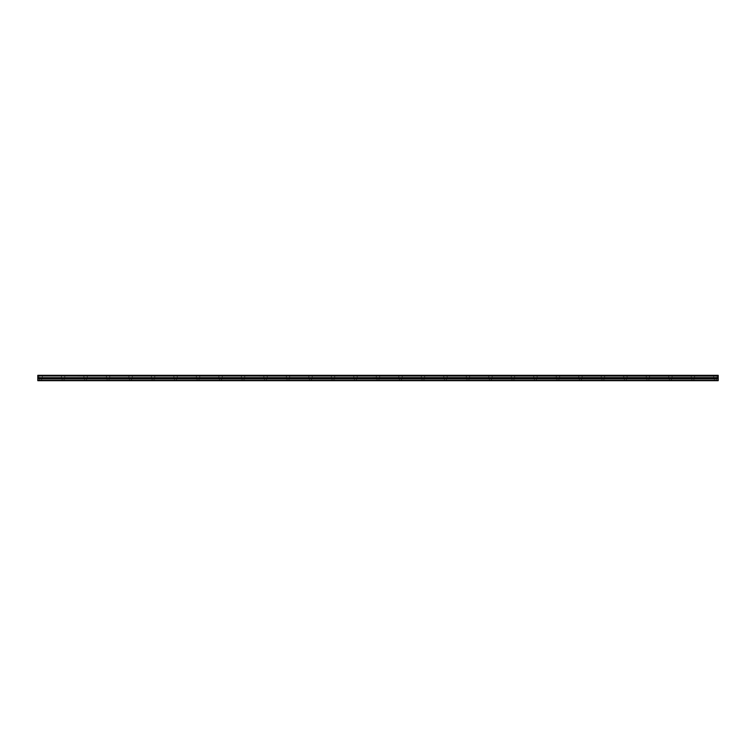 <?xml version="1.0" encoding="UTF-8"?>
<svg xmlns="http://www.w3.org/2000/svg" width="756" height="756" viewBox="0 0 756 756"><rect width="100%" height="100%" fill="white"/><g stroke="black" fill="none" stroke-linecap="round" stroke-linejoin="round"><path stroke-width="0.57" stroke-dasharray="3.78 2.83" d="M40.616 377.858L38.925 377.858L40.616 377.858M40.616 380.674L39.624 380.674L40.616 380.674M715.384 377.858L717.075 377.858L715.384 377.858M715.384 380.674L716.376 380.674L715.384 380.674M692.893 377.858L694.584 377.858L692.893 377.858M692.893 380.674L691.91 380.674L692.893 380.674M670.402 377.858L672.093 377.858L670.402 377.858M670.402 380.674L671.385 380.674L670.402 380.674M647.911 377.858L646.219 377.858L647.911 377.858M647.911 380.674L646.928 380.674L647.911 380.674M625.42 377.858L623.728 377.858L625.42 377.858M625.42 380.674L624.437 380.674L625.42 380.674M602.929 377.858L601.237 377.858L602.929 377.858M602.929 380.674L601.946 380.674L602.929 380.674M580.428 377.858L582.12 377.858L580.428 377.858M580.428 380.674L581.421 380.674L580.428 380.674M557.937 377.858L559.629 377.858L557.937 377.858M557.937 380.674L558.92 380.674L557.937 380.674M535.446 377.858L537.138 377.858L535.446 377.858M535.446 380.674L534.464 380.674L535.446 380.674M512.955 377.858L514.647 377.858L512.955 377.858M512.955 380.674L513.938 380.674L512.955 380.674M490.464 377.858L488.773 377.858L490.464 377.858M490.464 380.674L489.482 380.674L490.464 380.674M467.973 377.858L466.282 377.858L467.973 377.858M467.973 380.674L468.956 380.674L467.973 380.674M445.473 377.858L447.165 377.858L445.473 377.858M445.473 380.674L446.465 380.674L445.473 380.674M422.982 377.858L424.674 377.858L422.982 377.858M422.982 380.674L421.999 380.674L422.982 380.674M400.491 377.858L402.183 377.858L400.491 377.858M400.491 380.674L399.508 380.674L400.491 380.674M378 377.858L376.308 377.858L378 377.858M378 380.674L377.017 380.674L378 380.674M355.509 377.858L353.817 377.858L355.509 377.858M355.509 380.674L356.492 380.674L355.509 380.674M333.018 377.858L331.326 377.858L333.018 377.858M333.018 380.674L334.001 380.674L333.018 380.674M310.527 377.858L308.835 377.858L310.527 377.858M310.527 380.674L309.535 380.674L310.527 380.674M288.027 377.858L289.718 377.858L288.027 377.858M288.027 380.674L287.044 380.674L288.027 380.674M265.536 377.858L267.227 377.858L265.536 377.858M265.536 380.674L264.553 380.674L265.536 380.674M243.045 377.858L244.736 377.858L243.045 377.858M243.045 380.674L242.062 380.674L243.045 380.674M220.554 377.858L218.862 377.858L220.554 377.858M220.554 380.674L221.536 380.674L220.554 380.674M198.063 377.858L196.371 377.858L198.063 377.858M198.063 380.674L197.08 380.674L198.063 380.674M175.572 377.858L173.88 377.858L175.572 377.858M175.572 380.674L174.579 380.674L175.572 380.674M153.071 377.858L154.763 377.858L153.071 377.858M153.071 380.674L154.054 380.674L153.071 380.674M130.58 377.858L132.272 377.858L130.58 377.858M130.58 380.674L129.597 380.674L130.58 380.674M108.089 377.858L109.781 377.858L108.089 377.858M108.089 380.674L109.072 380.674L108.089 380.674M85.598 377.858L83.907 377.858L85.598 377.858M85.598 380.674L86.581 380.674L85.598 380.674M63.107 377.858L61.416 377.858L63.107 377.858M63.107 380.674L62.124 380.674L63.107 380.674M40.616 375.326L38.925 375.326L40.616 375.326M715.384 375.326L717.075 375.326L715.384 375.326M692.893 375.326L694.584 375.326L692.893 375.326M670.402 375.326L672.093 375.326L670.402 375.326M647.911 375.326L646.219 375.326L647.911 375.326M625.42 375.326L623.728 375.326L625.42 375.326M602.929 375.326L601.237 375.326L602.929 375.326M580.428 375.326L582.12 375.326L580.428 375.326M557.937 375.326L559.629 375.326L557.937 375.326M535.446 375.326L537.138 375.326L535.446 375.326M512.955 375.326L514.647 375.326L512.955 375.326M490.464 375.326L488.773 375.326L490.464 375.326M467.973 375.326L466.282 375.326L467.973 375.326M445.473 375.326L447.165 375.326L445.473 375.326M422.982 375.326L424.674 375.326L422.982 375.326M400.491 375.326L402.183 375.326L400.491 375.326M378 375.326L376.308 375.326L378 375.326M355.509 375.326L353.817 375.326L355.509 375.326M333.018 375.326L331.326 375.326L333.018 375.326M310.527 375.326L308.835 375.326L310.527 375.326M288.027 375.326L289.718 375.326L288.027 375.326M265.536 375.326L267.227 375.326L265.536 375.326M243.045 375.326L244.736 375.326L243.045 375.326M220.554 375.326L218.862 375.326L220.554 375.326M198.063 375.326L196.371 375.326L198.063 375.326M175.572 375.326L173.88 375.326L175.572 375.326M153.071 375.326L154.763 375.326L153.071 375.326M130.58 375.326L132.272 375.326L130.58 375.326M108.089 375.326L109.781 375.326L108.089 375.326M85.598 375.326L83.907 375.326L85.598 375.326M63.107 375.326L61.416 375.326L63.107 375.326M37.8 380.391L718.2 380.391L37.8 380.674L37.8 375.987L718.2 375.987L37.8 376.063M718.2 375.987L718.2 375.326L37.8 375.326L37.8 375.987M718.2 380.391L718.2 377.707L37.8 377.707M37.8 377.631L718.2 377.707M718.2 377.631L718.2 376.063M718.2 378.926L37.8 378.926M37.8 375.496L718.2 375.496M718.2 378.312L37.8 378.312M39.624 380.674L39.624 377.858M714.401 380.674L714.401 377.858M691.91 380.674L691.91 377.858M669.419 380.674L669.419 377.858M646.928 380.674L646.928 377.858M624.437 380.674L624.437 377.858M601.946 380.674L601.946 377.858M579.446 380.674L579.446 377.858M556.955 380.674L556.955 377.858M534.464 380.674L534.464 377.858M511.973 380.674L511.973 377.858M489.482 380.674L489.482 377.858M466.991 380.674L466.991 377.858M444.49 380.674L444.49 377.858M421.999 380.674L421.999 377.858M399.508 380.674L399.508 377.858M377.017 380.674L377.017 377.858M354.526 380.674L354.526 377.858M332.035 380.674L332.035 377.858M309.535 380.674L309.535 377.858M287.044 380.674L287.044 377.858M264.553 380.674L264.553 377.858M242.062 380.674L242.062 377.858M219.571 380.674L219.571 377.858M197.08 380.674L197.08 377.858M174.579 380.674L174.579 377.858M152.088 380.674L152.088 377.858M129.597 380.674L129.597 377.858M107.106 380.674L107.106 377.858M84.615 380.674L84.615 377.858M62.124 380.674L62.124 377.858M38.925 377.858L38.925 375.326M713.702 377.858L713.702 375.326M691.211 377.858L691.211 375.326M668.72 377.858L668.72 375.326M646.219 377.858L646.219 375.326M623.728 377.858L623.728 375.326M601.237 377.858L601.237 375.326M578.746 377.858L578.746 375.326M556.255 377.858L556.255 375.326M533.764 377.858L533.764 375.326M511.264 377.858L511.264 375.326M488.773 377.858L488.773 375.326M466.282 377.858L466.282 375.326M443.791 377.858L443.791 375.326M421.3 377.858L421.3 375.326M398.809 377.858L398.809 375.326M376.308 377.858L376.308 375.326M353.817 377.858L353.817 375.326M331.326 377.858L331.326 375.326M308.835 377.858L308.835 375.326M286.344 377.858L286.344 375.326M263.853 377.858L263.853 375.326M241.353 377.858L241.353 375.326M218.862 377.858L218.862 375.326M196.371 377.858L196.371 375.326M173.88 377.858L173.88 375.326M151.389 377.858L151.389 375.326M128.898 377.858L128.898 375.326M106.407 377.858L106.407 375.326M83.907 377.858L83.907 375.326M61.416 377.858L61.416 375.326M41.599 380.674L41.599 377.858M716.376 380.674L716.376 377.858M693.876 380.674L693.876 377.858M671.385 380.674L671.385 377.858M648.894 380.674L648.894 377.858M626.403 380.674L626.403 377.858M603.912 380.674L603.912 377.858M581.421 380.674L581.421 377.858M558.92 380.674L558.92 377.858M536.429 380.674L536.429 377.858M513.938 380.674L513.938 377.858M491.447 380.674L491.447 377.858M468.956 380.674L468.956 377.858M446.465 380.674L446.465 377.858M423.965 380.674L423.965 377.858M401.474 380.674L401.474 377.858M378.983 380.674L378.983 377.858M356.492 380.674L356.492 377.858M334.001 380.674L334.001 377.858M311.51 380.674L311.51 377.858M289.009 380.674L289.009 377.858M266.518 380.674L266.518 377.858M244.027 380.674L244.027 377.858M221.536 380.674L221.536 377.858M199.045 380.674L199.045 377.858M176.554 380.674L176.554 377.858M154.054 380.674L154.054 377.858M131.563 380.674L131.563 377.858M109.072 380.674L109.072 377.858M86.581 380.674L86.581 377.858M64.09 380.674L64.09 377.858M42.298 377.858L42.298 375.326M717.075 377.858L717.075 375.326M694.584 377.858L694.584 375.326M672.093 377.858L672.093 375.326M649.593 377.858L649.593 375.326M627.102 377.858L627.102 375.326M604.611 377.858L604.611 375.326M582.12 377.858L582.12 375.326M559.629 377.858L559.629 375.326M537.138 377.858L537.138 375.326M514.647 377.858L514.647 375.326M492.147 377.858L492.147 375.326M469.656 377.858L469.656 375.326M447.165 377.858L447.165 375.326M424.674 377.858L424.674 375.326M402.183 377.858L402.183 375.326M379.692 377.858L379.692 375.326M357.191 377.858L357.191 375.326M334.7 377.858L334.7 375.326M312.209 377.858L312.209 375.326M289.718 377.858L289.718 375.326M267.227 377.858L267.227 375.326M244.736 377.858L244.736 375.326M222.236 377.858L222.236 375.326M199.745 377.858L199.745 375.326M177.254 377.858L177.254 375.326M154.763 377.858L154.763 375.326M132.272 377.858L132.272 375.326M109.781 377.858L109.781 375.326M87.28 377.858L87.28 375.326M64.789 377.858L64.789 375.326"/><path stroke-width="1.13" d="M37.8 375.987L37.8 375.326L718.2 375.326L718.2 375.987L37.8 375.987L718.2 376.063L718.2 377.631L37.8 377.707L718.2 377.631M37.8 376.063L37.8 377.631M37.8 377.707L37.8 380.674L718.2 380.674L718.2 377.707M37.8 380.391L718.2 380.391M37.8 378.926L718.2 378.926M718.2 375.496L37.8 375.496M37.8 378.312L718.2 378.312"/></g></svg>
